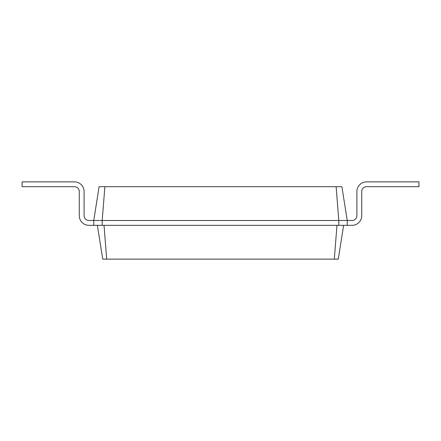 <?xml version="1.0" encoding="UTF-8"?>
<svg xmlns="http://www.w3.org/2000/svg" width="441" height="441" viewBox="0 0 441 441"><rect width="100%" height="100%" fill="white"/><g stroke="black" fill="none" stroke-linecap="round" stroke-linejoin="round"><path stroke-width="0.66" d="M352.078 220.5A4.829 4.829 0 0 0 356.907 215.671A4.829 4.829 0 0 1 352.078 220.5A4.829 4.829 0 0 0 356.907 215.671L356.907 191.532A9.658 9.658 0 0 1 366.559 181.874L418.95 181.874L418.95 186.703L366.559 186.703A4.829 4.829 0 0 0 361.73 191.532L361.73 215.671A9.658 9.658 0 0 1 352.078 225.329L347.249 225.329L347.249 220.5L352.078 220.5A4.829 4.829 0 0 0 356.907 215.671L356.907 191.532M104.881 186.703L102.202 220.5L93.751 220.5L99.104 186.703L341.896 186.703L347.249 220.5L338.798 220.5L338.798 225.329L347.249 225.329M336.119 186.703L338.798 220.5L102.202 220.5L102.202 225.329L338.798 225.329M343.627 225.329L338.275 259.126L334.311 259.126L336.985 225.329M366.559 186.703A4.829 4.829 0 0 0 361.73 191.532A4.829 4.829 0 0 1 366.559 186.703A4.829 4.829 0 0 0 361.73 191.532L361.73 215.671M97.373 225.329L102.725 259.126L334.311 259.126M88.922 220.5A4.829 4.829 0 0 1 84.093 215.671A4.829 4.829 0 0 0 88.922 220.5A4.829 4.829 0 0 1 84.093 215.671A4.829 4.829 0 0 0 88.922 220.5L93.751 220.5L93.751 225.329L102.202 225.329M104.015 225.329L106.689 259.126M84.093 191.532L84.093 215.671L84.093 191.532A9.658 9.658 0 0 0 74.441 181.874L22.05 181.874L22.05 186.703L74.441 186.703A4.829 4.829 0 0 1 79.27 191.532L79.27 215.671A9.658 9.658 0 0 0 88.922 225.329L93.751 225.329M74.441 186.703A4.829 4.829 0 0 1 79.27 191.532A4.829 4.829 0 0 0 74.441 186.703A4.829 4.829 0 0 1 79.27 191.532L79.27 215.671"/></g></svg>
